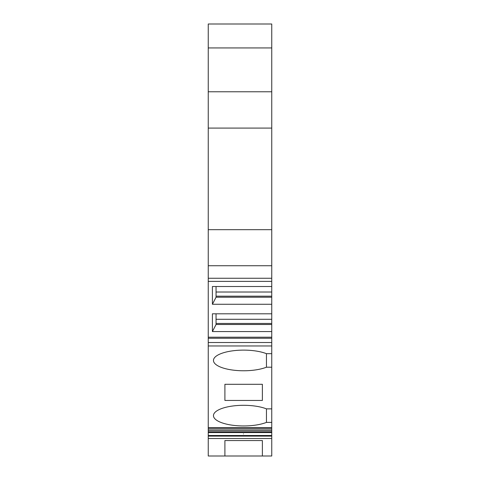 <?xml version="1.0" encoding="UTF-8"?>
<svg xmlns="http://www.w3.org/2000/svg" width="480" height="480" viewBox="0 0 480 480"><rect width="100%" height="100%" fill="white"/><g stroke="black" fill="none" stroke-linecap="round" stroke-linejoin="round"><path stroke-width="0.72" d="M271.752 47.94L208.248 47.94L208.248 24L271.752 24L271.752 91.776L208.248 91.776L208.248 427.65L271.752 427.65L271.752 435.51L208.248 435.51L208.248 432.576L271.752 432.576M208.248 438.498L208.248 436.104L271.752 436.104L271.752 438.498L208.248 438.498L208.248 456L224.904 456L224.904 440.55L262.38 440.55L262.38 456L224.904 456L224.904 440.55M208.248 436.104L208.248 435.51M271.752 431.808L208.248 431.808L208.248 432.576M208.248 431.808L208.248 430.482L271.752 430.482M271.752 429.012L208.248 429.012L208.248 430.482M208.248 429.012L208.248 427.65M208.248 47.94L208.248 91.776M266.448 367.206L266.448 353.676A30.186 10.326 0 0 0 233.088 350.772A30.186 10.326 0 0 0 213.456 360.444A30.186 10.326 0 0 0 233.088 370.116A30.186 10.326 0 0 0 266.448 367.206L271.752 367.206L271.752 427.65M266.448 353.676L271.752 353.676L271.752 345.96L208.248 345.96M266.448 422.394L266.448 408.864A30.186 10.326 0 0 0 233.088 405.954A30.186 10.326 0 0 0 213.456 415.626A30.186 10.326 0 0 0 233.088 425.304A30.186 10.326 0 0 0 266.448 422.394L271.752 422.394M266.448 408.864L271.752 408.864M224.904 384.3L224.904 400.446L224.904 384.3L262.38 384.3L262.38 400.446L224.904 400.446M216.06 296.178L271.752 296.178L271.752 91.776M271.752 296.178L271.752 345.96M271.752 367.206L271.752 353.676M271.752 436.104L271.752 435.51M271.752 438.498L271.752 456L262.38 456L262.38 440.55M243.474 433.902C246.06 433.926 246.06 433.926 243.474 433.902M271.752 297.216L216.06 297.216L216.048 286.518L216.06 297.216L212.406 304.272L212.406 286.518L271.752 286.518M271.752 337.206L208.248 337.206M271.752 324.498L216.06 324.498L216.048 313.8L216.06 324.498L212.406 331.554L271.752 331.554M212.406 331.554L212.406 313.8L271.752 313.8M212.406 304.272L271.752 304.272M271.752 128.094L208.248 128.094M271.752 229.68L208.248 229.68M271.752 265.74L208.248 265.74M216.06 323.454L271.752 323.454M262.38 400.446L262.38 384.3M208.248 24L271.752 24L208.248 24M271.752 342.516L208.248 342.516M271.752 338.25L208.248 338.25M271.752 278.262L208.248 278.262M216.06 319.29L271.752 319.29M216.06 292.014L271.752 292.014M271.752 427.836L208.248 427.836M271.752 281.388L208.248 281.388"/></g></svg>
